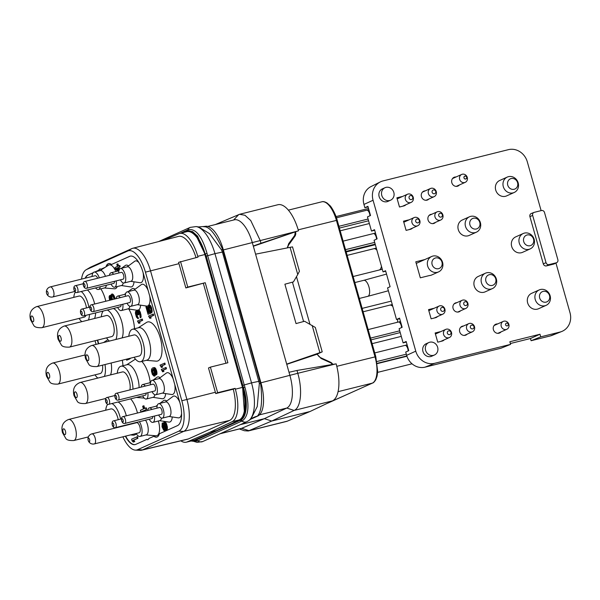 <?xml version="1.0" encoding="UTF-8"?>
<svg xmlns="http://www.w3.org/2000/svg" width="600" height="600" viewBox="0 0 600 600"><rect width="100%" height="100%" fill="white"/><g stroke="black" fill="none" stroke-linecap="round" stroke-linejoin="round"><path stroke-width="0.9" d="M287.272 247.845L288.735 243.6L294.735 235.343L295.305 231.825M317.002 354.195L321.263 358.545L330.825 362.888L332.61 364.433M253.343 246.24L298.478 230.782A32.805 13.71 -104 0 0 277.897 204.735L239.58 214.29L215.303 224.572M219.998 433.785L240.93 428.565A28.703 11.992 -104 0 0 241.688 428.317L264.353 418.68L286.748 408.06A28.703 11.992 -104 0 0 289.935 375.57L286.695 364.103L322.222 351.847L316.612 354.368L286.755 364.335M322.222 351.847L315.315 327.442L304.575 321.263L296.032 323.58L284.895 284.212L293.438 281.895L284.895 284.212M309.93 324.195L296.483 276.675M290.055 247.29L297.75 274.507L299.423 271.282L292.515 246.877L255.585 254.167L252.337 242.7A28.703 11.992 -104 0 0 234.308 219.833L207.795 226.44M319.86 352.635L312.157 325.418M286.695 364.103L255.585 254.167M297.75 274.507L293.438 281.895M292.485 282.322L303.577 321.532M198.615 226.928L196.11 226.567A33.84 14.145 76 0 1 214.958 253.642L222.405 252.067L221.55 249.96L209.55 233.67L198.615 226.928L205.035 226.395A28.912 12.082 76 0 1 223.2 249.428L261.067 383.272A28.912 12.082 76 0 1 257.76 416.04L250.642 419.243M203.798 226.778C209.048 226.178 215.333 233.73 222.653 249.42L260.603 383.535C262.597 400.793 261.525 411.653 257.377 416.123L250.95 419.018M221.618 250.087A4.208 0.375 157.5 0 1 222.712 249.548L223.2 249.428M223.545 251.798L222.405 252.067L259.343 383.4L257.25 406.537L250.928 419.033L248.827 420.562A33.84 14.145 76 0 0 251.528 382.89L244.237 384.945L244.897 387.195C249.697 404.82 248.827 416.048 242.303 420.877L197.452 441.037L193.478 441.105M253.267 417.63A24.578 22.747 -119.3 0 1 253.41 417.562L253.41 417.562A24.578 22.747 -119.3 0 1 257.31 416.153L257.76 416.04M259.343 383.4A4.208 0.938 171 0 0 260.587 383.392L261.067 383.272M182.858 232.657L186.105 231.202A28.912 12.082 76 0 1 186.968 230.903A28.912 12.082 76 0 1 205.125 253.935L242.993 387.78A28.912 12.082 76 0 1 239.685 420.548L194.82 440.715A28.912 12.082 76 0 1 193.958 441.015A28.912 12.082 76 0 1 191.205 440.97M180.045 233.362L188.212 229.702C195.697 228.255 201.975 236.167 207.045 253.433L244.237 384.945L242.798 385.373L243.48 387.66C248.265 402.3 246.765 417.975 240.24 420.405A2.73 2.445 -114.1 0 1 242.295 420.885M186.968 230.903L192.532 231.577L197.64 236.19L206.228 256.118L214.958 253.642L251.528 382.89L260.123 381.053M239.685 420.548L193.958 441.015M187.755 287.077L205.23 282.72L227.88 362.767L210.405 367.125L217.65 392.707L235.118 388.357L235.358 389.175A28.703 11.992 76 0 1 232.163 421.673L209.767 432.285L187.102 441.923A28.703 11.992 76 0 1 186.345 442.178L193.455 440.408A28.703 11.992 76 0 0 194.212 440.153L216.877 430.515L239.272 419.903A28.703 11.992 76 0 0 242.46 387.405L204.862 254.535L197.752 256.312L197.993 257.138L178.59 262.358A28.53 11.925 -104 0 1 178.972 263.663L185.843 287.94L187.755 287.077L180.517 261.495M163.35 240.337L178.972 233.692A28.703 11.992 76 0 1 179.73 233.438L186.833 231.667A28.703 11.992 76 0 1 204.862 254.535M205.23 282.72L185.843 287.94M225.938 363.248L203.385 283.553M81.54 279.112A26.872 11.228 76 0 1 86.093 269.782L90.225 267.345A28.253 11.805 76 0 1 90.75 267.075L131.917 248.565A28.253 11.805 76 0 1 132.712 248.288A28.253 11.805 76 0 1 150.502 270.788L186.892 399.382A28.253 11.805 76 0 1 183.66 431.4L142.485 449.91A28.253 11.805 76 0 1 141.6 450.21L187.545 439.222A28.703 11.992 -104 0 0 188.445 438.915L229.612 420.412A28.703 11.992 -104 0 0 233.257 389.19L215.722 393.577A28.53 11.925 -104 0 0 215.362 392.257L208.493 367.98L210.405 367.125M196.02 257.625A28.703 11.992 -104 0 0 178.44 236.423L132.712 248.288M235.118 388.357L233.257 389.19M186.345 442.178A28.703 11.992 76 0 1 180.825 440.827M179.73 233.438A28.703 11.992 76 0 1 197.752 256.312M86.093 269.782A26.872 11.228 76 0 1 86.588 269.528L127.762 251.017A26.872 11.228 76 0 1 145.44 272.153L181.83 400.748A26.872 11.228 76 0 1 178.748 431.213L137.58 449.715A26.872 11.228 76 0 1 135.39 450.127A26.872 11.228 76 0 1 122.88 436.808M217.65 392.707L215.722 393.577M141.6 450.21A28.253 11.805 76 0 1 140.183 450.338L135.39 450.127M96.083 344.4L95.04 340.733M156.93 437.07A13.672 5.715 -104 0 1 154.155 436.178L148.89 438.472A6.15 2.573 76 0 1 147.81 439.688A6.15 2.573 76 0 1 146.715 439.455L147.03 439.373A6.15 2.573 -104 0 0 147.96 439.635M153.84 436.252A13.672 5.715 -104 0 0 156.773 437.115A13.672 5.715 -104 0 0 159.398 433.755L177.472 425.632A20.505 8.565 -104 0 0 179.82 402.39L143.055 272.483A20.505 8.565 -104 0 0 130.178 256.147A20.505 8.565 -104 0 0 129.57 256.358L111.502 264.48A13.672 5.715 -104 0 0 108.57 263.625A13.672 5.715 -104 0 0 105.998 266.79M105.135 267.345L100.995 269.205L104.797 267.555M95.16 271.822L98.82 270.18A6.15 2.573 76 0 1 99.9 268.972A6.15 2.573 76 0 1 100.995 269.205M93.157 272.722L87.87 275.1A20.505 8.565 -104 0 0 85.148 278.212M97.35 340.155L98.392 343.822M125.355 436.192A20.505 8.565 -104 0 0 135.157 444.585A20.505 8.565 -104 0 0 135.773 444.375L146.715 439.455M165.413 402.015L172.942 396.435A11.205 4.68 76 0 1 173.347 396.195A11.205 4.68 76 0 1 179.805 402.338M181.567 413.49A11.205 4.68 76 0 1 179.438 417.713A11.205 4.68 76 0 1 178.282 417.862L169.012 416.467M125.67 436.118A20.505 8.565 -104 0 0 135.315 444.54M97.672 340.072L98.708 343.748M93.075 272.827L88.185 275.025A20.505 8.565 -104 0 0 85.463 278.138M100.065 268.95A6.15 2.573 -104 0 0 99.135 270.105L95.475 271.748M108.727 263.587A13.672 5.715 -104 0 0 106.358 266.558M130.343 256.11A20.505 8.565 -104 0 0 129.885 256.282L111.502 264.48M138.99 262.74A11.205 4.68 -104 0 0 135.097 261.038A11.205 4.68 -104 0 0 134.692 261.278L127.163 266.858M130.77 281.317L140.04 282.705A11.205 4.68 -104 0 0 141.188 282.555A11.205 4.68 -104 0 0 143.108 272.647M105.817 301.23A20.16 8.422 -104 0 0 100.845 288.862M107.962 339.72A20.16 8.422 -104 0 0 107.468 339.99L103.53 342.54M122.94 365.737A20.16 8.422 -104 0 0 122.31 360.225M130.47 434.918L133.087 435.143A20.16 8.422 -104 0 0 134.895 434.842A20.16 8.422 -104 0 0 136.328 433.77M137.49 413.025A20.16 8.422 -104 0 0 130.65 398.865M134.483 328.748A20.16 8.422 -104 0 0 128.805 309.015M135.472 359.153A20.16 8.422 -104 0 0 134.977 359.423L126.675 364.808M150.21 382.282A20.16 8.422 -104 0 0 141.795 361.44M146.325 360.315L156.188 361.163A20.16 8.422 -104 0 0 157.995 360.862A20.16 8.422 -104 0 0 160.305 338.01A20.16 8.422 -104 0 0 147.038 322.155A20.16 8.422 -104 0 0 146.528 322.433L138.225 327.817M145.935 434.955L156.03 435.765A12.3 5.137 -104 0 0 157.118 435.577A12.3 5.137 -104 0 0 158.347 421.013M104.347 287.993L114.442 288.803A12.3 5.137 -104 0 0 115.538 288.615A12.3 5.137 -104 0 0 117.248 286.567M115.86 271.56A12.3 5.137 -104 0 0 108.847 264.998A12.3 5.137 -104 0 0 108.555 265.163L100.012 270.615M172.245 416.955A11.205 4.68 76 0 1 170.04 421.935A11.205 4.68 76 0 1 168.892 422.085L159.623 420.69M159.84 403.403L163.545 400.658A11.205 4.68 76 0 1 163.95 400.418A11.205 4.68 76 0 1 166.725 401.04M165.637 393.6A11.205 4.68 76 0 1 163.433 398.58A11.205 4.68 76 0 1 162.278 398.73L153.007 397.335M153.225 380.048L156.938 377.295A11.205 4.68 76 0 1 157.343 377.062A11.205 4.68 76 0 1 160.118 377.678M174.743 384.442A11.205 4.68 76 0 1 172.822 394.357A11.205 4.68 76 0 1 171.675 394.507L162.405 393.112M158.805 378.653L166.335 373.072A11.205 4.68 76 0 1 166.733 372.84A11.205 4.68 76 0 1 173.197 378.983M128.483 265.882A11.205 4.68 -104 0 0 125.708 265.26A11.205 4.68 -104 0 0 125.302 265.5L121.59 268.245M121.373 285.54L130.642 286.928A11.205 4.68 -104 0 0 131.79 286.778A11.205 4.68 -104 0 0 134.002 281.798M148.17 290.543A11.205 4.68 -104 0 0 141.712 284.392A11.205 4.68 -104 0 0 141.308 284.632L133.778 290.212M137.377 304.673L146.648 306.067A11.205 4.68 -104 0 0 147.803 305.918A11.205 4.68 -104 0 0 148.32 305.58M148.762 305.115A11.205 4.68 -104 0 0 149.715 296.002M133.32 442.088L134.82 441.533L133.575 440.25L137.955 438.278L137.49 436.643L131.61 439.162L132.075 440.805L133.32 442.088L134.22 441.683L132.968 440.4L137.347 438.428L136.882 436.793M145.433 411.045L145.178 410.138L146.745 409.433L146.28 407.79L144.105 408.645L143.333 405.915L142.657 406.215L143.43 408.952L140.4 410.31L141.038 412.14M144.683 408.39L143.933 405.765L143.333 405.915M130.11 358.282L130.972 358.065M126.39 359.205L126.675 360.218L129.9 358.882L129.757 358.365M110.7 300.015L110.453 296.722L110.108 295.493L109.507 295.642L109.073 296.947L109.567 300.3M115.118 298.913L114.203 295.868L112.29 293.955L110.82 295.05L111.382 299.843M166.148 429.923L167.347 429.015L167.392 427.02L166.403 423.525L165.368 422.018L163.92 422.048L163.605 424.162L162.188 423.075L162.038 426.84L163.718 430.275L164.558 430.395L164.843 428.535L166.148 429.923L166.74 429.165L166.2 424.725L165.218 422.7L164.19 421.928M163.583 423.135L162.458 422.955M164.288 430.515L165.165 430.237L165.42 429.457M156.015 374.82L156.623 374.67L157.005 373.515L156.743 371.168L155.52 368.265L154.403 367.538L152.475 368.032L151.583 369.173L151.447 371.205L152.377 374.483L154.072 376.185L154.935 374.565L153.413 368.843L154.35 368.918L155.385 370.425L156.015 374.82L156.398 373.665L155.49 369.39L154.373 367.92L153.105 367.748M154.072 376.185L155.04 375.877L155.535 374.415L154.965 370.98L153.87 368.827M162.653 371.843L163.972 371.37L162.975 370.335L166.477 368.76L166.102 367.447L161.28 369.495L162.653 371.843L163.373 371.52L162.368 370.485L165.87 368.91L165.502 367.597M161.415 367.462L162.735 366.99L161.73 365.962L165.24 364.388L164.865 363.075L160.042 365.123L161.415 367.462L162.135 367.14L161.13 366.112L164.632 364.538L164.265 363.225M138.825 323.385L140.145 322.913L139.148 321.885L142.65 320.31L142.275 318.998L137.453 321.045L138.825 323.385L139.545 323.062L138.54 322.035L142.05 320.46L141.675 319.147M138.36 311.115L137.917 311.22L138.817 311.558L139.8 314.317L140.19 317.843L141 317.347L140.422 312.435L138.817 309.892A11.205 4.68 -104 0 0 140.61 305.16M135.09 289.237A11.205 4.68 -104 0 0 132.315 288.615A11.205 4.68 -104 0 0 131.91 288.855L128.205 291.608M127.988 308.895L137.25 310.29A11.205 4.68 -104 0 0 137.468 310.312M137.175 311.175L135.48 311.572L135.435 313.567L136.433 317.07L137.887 318.63L136.417 315.593L135.945 312.847L136.267 312.21L136.755 312.487L137.858 314.947L138.218 314.782L137.917 311.22M137.887 318.63L138.488 318.48L137.017 315.442L136.62 312.413M137.858 314.947L138.817 314.632L138.472 311.175M149.903 318.405L151.222 317.933L150.218 316.905L153.727 315.33L153.352 314.017L148.53 316.065L149.903 318.405L150.615 318.082L149.618 317.055L153.12 315.48L152.752 314.168M148.035 314.317L150.968 313.118L149.31 308.685L149.4 306.3L150.877 309.337L151.178 312.907L151.328 309.142L149.977 305.805L148.5 305.235L148.042 307.905L149.61 312.375L148.17 313.02L146.377 306.683L145.928 306.885L148.035 314.317L150.368 313.267L148.553 307.92L148.695 306.623L149.407 306.3M151.178 312.907L151.778 312.757L152.19 311.34L151.56 307.68L150.578 305.647L148.86 305.07M148.748 312.765L146.977 306.532L146.377 306.683M119.475 269.288L118.935 267.368L120.188 266.805L119.82 265.493L117.96 266.205L117.337 264.015L116.797 264.263L117.42 266.445L114.998 267.54L115.365 268.853L117.517 271.14M118.53 265.95L117.945 263.865L117.337 264.015M158.685 403.688A7.447 3.113 -104 0 1 163.433 409.897A7.447 3.113 -104 0 1 162.51 418.072A7.447 3.113 76 0 1 162.285 418.147L169.275 416.408A7.447 3.113 76 0 0 169.5 416.325A7.447 3.113 -104 0 0 170.422 408.15A7.447 3.113 -104 0 0 165.667 401.947L158.685 403.688A7.447 3.113 -104 0 0 158.46 403.77A7.447 3.113 76 0 0 156.968 408.165M127.208 266.873A7.447 3.113 76 0 1 127.425 266.79A7.447 3.113 76 0 1 132.18 273A7.447 3.113 76 0 1 131.25 281.175A7.447 3.113 -104 0 1 131.032 281.25L124.042 282.99A7.447 3.113 -104 0 0 124.26 282.915A7.447 3.113 76 0 0 125.19 274.74A7.447 3.113 76 0 0 120.435 268.538A7.447 3.113 76 0 0 120.218 268.612A7.447 3.113 -104 0 0 118.725 273.007M120.427 279.847A7.447 3.113 -104 0 0 124.042 282.99M123.09 279.18A3.525 1.47 -104 0 0 123.6 275.153A3.525 1.47 -104 0 0 121.387 272.347L84.907 281.438A3.525 1.47 76 0 1 87.12 284.25A3.525 1.47 76 0 1 86.61 288.278L123.09 279.18M162.285 418.147A7.447 3.113 76 0 1 158.678 414.998M161.34 414.338A3.525 1.47 -104 0 0 161.843 410.31A3.525 1.47 -104 0 0 159.63 407.498L123.15 416.595A3.525 1.47 76 0 1 125.363 419.4A3.525 1.47 76 0 1 124.86 423.435L161.34 414.338M87.383 289.965A16.747 6.998 76 0 1 94.672 304.013M95.617 312.915A16.747 6.998 76 0 1 94.552 318.487M81.233 291.502A16.747 6.998 76 0 1 88.898 307.335M89.475 314.452A16.747 6.998 76 0 1 88.41 320.017M75.345 292.08A16.747 6.998 -104 0 0 73.785 297.368M79.035 318.428A16.747 6.998 -104 0 0 81.855 321.653M86.468 307.935A10.853 4.53 -104 0 0 85.778 304.725A10.853 4.53 -104 0 0 78.96 296.077L36.638 306.63A10.853 4.53 76 0 1 43.447 315.278A10.853 4.53 76 0 1 41.888 327.69L84.21 317.138A10.853 4.53 -104 0 0 85.995 315.315M111.142 363.007A16.747 6.998 76 0 1 110.52 374.91M105 364.538A16.747 6.998 76 0 1 104.377 376.44M95.002 374.85A16.747 6.998 -104 0 0 97.823 378.075M85.028 354.975L52.605 363.06A10.853 4.53 76 0 1 59.415 371.7A10.853 4.53 76 0 1 57.855 384.112L100.177 373.56A10.853 4.53 -104 0 0 102.532 365.153M118.035 402.007A16.747 6.998 76 0 1 126.337 415.8M111.892 403.537A16.747 6.998 76 0 1 120.615 419.107M107.775 404.28A16.747 6.998 -104 0 0 105.72 410.22M118.215 419.707A10.853 4.53 -104 0 0 117.705 417.57A10.853 4.53 -104 0 0 110.895 408.93L68.573 419.482A10.853 4.53 76 0 1 75.383 428.123A10.853 4.53 76 0 1 73.815 440.535L88.358 436.912M113.377 308.49A16.747 6.998 76 0 1 121.583 321.173A16.747 6.998 76 0 1 122.07 337.92M107.235 310.02A16.747 6.998 76 0 1 115.44 322.702A16.747 6.998 76 0 1 115.92 339.45M103.222 311.025A16.747 6.998 -104 0 0 101.302 316.808M106.552 337.86A16.747 6.998 -104 0 0 109.365 341.085M111.72 336.57A10.853 4.53 -104 0 0 113.288 324.157A10.853 4.53 -104 0 0 106.47 315.517L64.148 326.07A10.853 4.53 76 0 1 70.965 334.71A10.853 4.53 76 0 1 69.398 347.123L111.72 336.57M117.27 373.23A16.747 6.998 -104 0 1 120.517 366.39A16.747 6.998 76 0 1 121.012 366.218L127.155 364.688A16.747 6.998 76 0 1 135.067 371.355A16.747 6.998 76 0 1 139.118 387.615M121.012 366.218A16.747 6.998 76 0 1 128.925 372.885A16.747 6.998 76 0 1 132.968 389.145M129.885 389.91A10.853 4.53 -104 0 0 129.255 380.58A10.853 4.53 -104 0 0 122.438 371.94L80.115 382.493A10.853 4.53 76 0 1 86.933 391.132A10.853 4.53 76 0 1 85.365 403.545L105.833 398.445M140.663 361.725L146.805 360.188A16.747 6.998 -104 0 0 147.308 360.015A16.747 6.998 76 0 0 149.392 341.64A16.747 6.998 76 0 0 138.705 327.697L132.562 329.228A16.747 6.998 76 0 1 143.243 343.178A16.747 6.998 76 0 1 141.157 361.553A16.747 6.998 -104 0 1 140.663 361.725A16.747 6.998 -104 0 1 134.062 357.293M128.812 336.24A16.747 6.998 -104 0 1 132.06 329.4A16.747 6.998 76 0 1 132.562 329.228M139.238 356.002A10.853 4.53 -104 0 0 140.805 343.59A10.853 4.53 -104 0 0 133.988 334.95L91.665 345.502A10.853 4.53 76 0 1 98.475 354.142A10.853 4.53 76 0 1 96.915 366.555L139.238 356.002M139.41 421.688A8.955 3.743 -104 0 1 142.072 430.425A8.955 3.743 -104 0 1 140.31 436.335A8.955 3.743 76 0 1 140.04 436.425L146.183 434.895A8.955 3.743 76 0 0 146.453 434.798A8.955 3.743 -104 0 0 148.215 428.895A8.955 3.743 -104 0 0 145.553 420.15M140.04 436.425A8.955 3.743 76 0 1 136.163 433.5M139.875 426.84A5.175 2.16 76 0 1 139.125 432.757L94.395 443.91A5.175 2.16 76 0 0 95.137 437.993A5.175 2.16 76 0 0 91.89 433.868L136.62 422.715A5.175 2.16 76 0 1 139.875 426.84M89.595 439.635A1.853 0.772 -104 0 0 88.38 438.18A1.853 0.772 -104 0 0 88.162 440.272A1.853 0.772 -104 0 0 89.385 441.728A1.853 0.772 -104 0 0 89.595 439.635M100.305 286.748A8.955 3.743 -104 0 1 98.722 289.365A8.955 3.743 76 0 1 98.453 289.462L104.595 287.925A8.955 3.743 76 0 0 104.865 287.835A8.955 3.743 -104 0 0 106.448 285.21M105.45 276.315A8.955 3.743 -104 0 0 100.267 270.555L94.125 272.085A8.955 3.743 -104 0 0 93.855 272.175A8.955 3.743 76 0 0 92.07 276.487M98.453 289.462A8.955 3.743 76 0 1 95.55 287.933M99.308 277.853A8.955 3.743 -104 0 0 94.125 272.085M50.302 286.905A5.175 5.175 0 0 0 46.575 293.332A1.853 0.772 -104 0 0 47.797 294.765A1.853 0.772 -104 0 0 48.008 292.665A1.853 0.772 -104 0 0 46.793 291.21A1.853 0.772 -104 0 0 46.575 293.31A5.175 5.175 0 0 0 52.807 296.947A5.175 2.16 76 0 0 53.557 291.03A5.175 2.16 76 0 0 50.302 286.905L95.032 275.745A5.175 2.16 76 0 1 97.695 278.25M161.468 418.103A7.447 3.113 -104 0 1 160.102 420.548A7.447 3.113 76 0 1 159.877 420.63L152.887 422.37A7.447 3.113 76 0 1 149.28 419.22M157.095 406.215A7.447 3.113 -104 0 0 156.278 406.17L149.288 407.91A7.447 3.113 -104 0 0 149.062 407.993A7.447 3.113 76 0 0 147.69 410.475M152.887 422.37A7.447 3.113 76 0 0 153.113 422.295A7.447 3.113 -104 0 0 154.44 416.055M151.898 409.425A7.447 3.113 -104 0 0 149.288 407.91M121.433 418.905L113.76 420.817A3.525 1.47 76 0 1 115.972 423.623A3.525 1.47 76 0 1 115.462 427.658L151.942 418.56A3.525 1.47 -104 0 0 152.752 416.475M154.86 394.748A7.447 3.113 -104 0 1 153.495 397.192A7.447 3.113 76 0 1 153.27 397.268L146.28 399.015A7.447 3.113 76 0 1 142.672 395.865M150.488 382.86A7.447 3.113 -104 0 0 149.663 382.815L142.68 384.555A7.447 3.113 -104 0 0 142.455 384.63A7.447 3.113 76 0 0 141.083 387.12M146.28 399.015A7.447 3.113 76 0 0 146.505 398.933A7.447 3.113 -104 0 0 147.833 392.7M145.29 386.07A7.447 3.113 -104 0 0 142.68 384.555M114.817 395.55L107.145 397.463A3.525 1.47 76 0 1 109.358 400.268A3.525 1.47 76 0 1 108.855 404.295L145.335 395.205A3.525 1.47 -104 0 0 146.145 393.12M155.678 394.793A7.447 3.113 76 0 0 155.903 394.71A7.447 3.113 -104 0 0 156.825 386.535A7.447 3.113 -104 0 0 152.07 380.332L159.06 378.593A7.447 3.113 -104 0 1 163.815 384.795A7.447 3.113 -104 0 1 162.885 392.97A7.447 3.113 76 0 1 162.667 393.045L155.678 394.793A7.447 3.113 76 0 1 152.07 391.643M152.07 380.332A7.447 3.113 -104 0 0 151.852 380.407A7.447 3.113 76 0 0 150.36 384.81M154.725 390.982A3.525 1.47 -104 0 0 155.235 386.947A3.525 1.47 -104 0 0 153.023 384.143L116.542 393.24A3.525 1.47 76 0 1 118.755 396.045A3.525 1.47 76 0 1 118.245 400.072L154.725 390.982M111.038 284.07A7.447 3.113 -104 0 0 114.645 287.212L121.635 285.472A7.447 3.113 -104 0 0 121.852 285.397A7.447 3.113 76 0 0 123.225 282.945M117.81 271.095A7.447 3.113 76 0 1 118.028 271.013A7.447 3.113 76 0 1 118.852 271.058M109.448 275.325A7.447 3.113 -104 0 1 110.82 272.835A7.447 3.113 76 0 1 111.045 272.76A7.447 3.113 76 0 1 113.655 274.275M116.198 280.905A7.447 3.113 76 0 1 114.87 287.138A7.447 3.113 -104 0 1 114.645 287.212M83.183 283.748L75.51 285.66A3.525 1.47 76 0 1 77.722 288.472A3.525 1.47 76 0 1 77.22 292.5L113.692 283.403A3.525 1.47 -104 0 0 114.502 281.325M130.65 306.353L137.64 304.605A7.447 3.113 -104 0 0 137.858 304.53A7.447 3.113 76 0 0 138.788 296.355A7.447 3.113 76 0 0 134.032 290.153L127.05 291.892A7.447 3.113 76 0 1 131.797 298.095A7.447 3.113 76 0 1 130.875 306.27A7.447 3.113 -104 0 1 130.65 306.353A7.447 3.113 -104 0 1 127.042 303.202M125.333 296.362A7.447 3.113 -104 0 1 126.825 291.968A7.447 3.113 76 0 1 127.05 291.892M129.705 302.543A3.525 1.47 -104 0 0 130.208 298.507A3.525 1.47 -104 0 0 127.995 295.702L91.515 304.8A3.525 1.47 76 0 1 93.727 307.605A3.525 1.47 76 0 1 93.225 311.632L129.705 302.543M137.955 438.278L137.347 438.428M133.575 440.25L132.968 440.4M134.82 441.533L134.22 441.683M146.745 409.433L146.145 409.582L145.68 407.94M145.178 410.138L146.145 409.582M144.825 411.195L144.57 410.287M142.072 411.877L141.765 411.548L143.895 410.588L144.12 411.368M142.672 411.728L141.765 411.548M142.365 411.397L143.925 410.692M129.9 358.882L129.3 359.032L129.15 358.515M126.675 360.218L129.3 359.032M130.208 358.627L130.373 358.215M112.935 294.218L111.69 294.105M113.55 294.78L112.335 294.368M114.203 295.868L113.595 296.017L112.95 294.93M114.653 297.053L114.045 297.202L113.595 296.017M114.998 298.282L114.398 298.433L114.045 297.202M114.517 299.062L114.398 298.433M110.453 296.722L109.852 296.873L109.507 295.642M110.288 297.353L109.688 297.502L109.852 296.873M110.295 298.178L109.695 298.327L109.688 297.502M110.407 298.965L109.8 299.115L109.695 298.327M110.1 300.165L109.8 299.115M111.907 299.715L111.337 296.483L111.938 295.38L113.16 296.498L114 299.19M112.515 299.565L111.945 297.165L112.185 295.455M112.005 295.748L111.398 295.897M112.05 295.418L111.63 295.515M112.05 297.945L111.45 298.095M111.945 297.165L111.345 297.315M111.938 296.332L111.337 296.483M165.398 429.645L164.797 429.795M165.165 430.237L164.558 430.395M163.538 423.082L162.938 423.232M165.368 422.018L164.76 422.168M165.817 422.55L165.218 422.7M166.403 423.525L165.795 423.675M166.8 424.575L166.2 424.725M167.167 425.888L166.567 426.037M167.392 427.02L166.785 427.17M167.43 428.235L166.83 428.385M167.347 429.015L166.74 429.165M167.017 429.653L166.417 429.803M166.058 426.022L166.11 428.707L165.292 428.332L164.28 425.835L164.227 423.143L165.045 423.518L166.058 426.022M162.488 426.638L162.675 424.088L164.167 426.87L163.98 429.42L162.488 426.638L163.087 426.487L162.93 425.572L162.33 425.722M166.17 428.43L164.887 425.685L164.775 423.27M165.9 428.183L165.292 428.332M165.472 427.395L164.865 427.545M165.135 426.555L164.528 426.705M164.887 425.685L164.28 425.835M164.73 424.77L164.123 424.92M164.663 423.81L164.055 423.96M162.93 425.572L163.012 424.357M164.25 429L163.087 426.487M162.953 424.575L162.352 424.732M164.19 428.955L163.59 429.105M163.672 428.197L163.072 428.347M163.335 427.365L162.735 427.515M156.825 374.332L156.225 374.483M154.567 369.923L153.968 370.072M154.965 370.98L154.365 371.13M155.28 372.067L154.672 372.218M155.498 373.2L154.898 373.358M155.535 374.415L154.935 374.565M155.363 375.233L154.762 375.382M155.04 375.877L154.433 376.028M154.403 367.538L153.795 367.688M154.972 367.77L154.373 367.92M155.52 368.265L154.913 368.415M156.097 369.24L155.49 369.39M156.495 370.29L155.895 370.44M156.743 371.168L156.142 371.317M156.96 372.3L156.36 372.45M157.005 373.515L156.398 373.665M152.49 369.502L153.578 370.493L154.29 372.638L153.855 375.053L152.767 374.062L152.055 371.918L152.49 369.502M153.525 374.955L154.125 374.805L152.663 371.767L152.812 369.6M153.735 374.49L153.135 374.64M153.368 373.913L152.767 374.062M153.09 373.298L152.49 373.447M152.663 371.767L152.055 371.918M152.565 371.07L151.965 371.22M152.558 370.335L151.958 370.485M152.708 369.772L152.1 369.923M166.477 368.76L165.87 368.91M162.975 370.335L162.368 370.485M163.972 371.37L163.373 371.52M165.24 364.388L164.632 364.538M161.73 365.962L161.13 366.112M162.735 366.99L162.135 367.14M142.65 320.31L142.05 320.46M139.148 321.885L138.54 322.035M140.145 322.913L139.545 323.062M139.29 310.23L137.602 310.132L137.295 312.24L135.96 311.115M138.9 309.915L138.292 310.065M139.657 310.808L139.058 310.957L138.69 310.38M140.085 311.603L139.485 311.752L139.058 310.957M140.422 312.435L139.822 312.585L139.485 311.752M140.917 314.183L140.317 314.332L139.822 312.585M141.075 315.097L140.475 315.248L140.317 314.332M141.142 316.058L140.542 316.207L140.475 315.248M141.15 316.793L140.542 316.942L140.542 316.207M141 317.347L140.4 317.498L140.542 316.942M138.285 311.67L137.678 311.82M138.285 312.405L137.685 312.555M138.57 313.763L137.97 313.913M138.817 314.632L138.218 314.782M136.545 312.697L135.945 312.847M136.553 313.433L135.953 313.582M136.77 314.565L136.17 314.715M137.017 315.442L136.417 315.593M137.415 316.5L136.815 316.65M137.782 317.07L137.183 317.22M138.18 317.385L137.572 317.535M136.98 311.025L136.38 311.175M137.197 311.385L136.778 311.49M117.645 307.425A7.447 3.113 -104 0 0 121.252 310.575L128.243 308.827A7.447 3.113 -104 0 0 128.468 308.752A7.447 3.113 76 0 0 129.833 306.308M138.817 309.892L137.962 309.968M124.417 294.45A7.447 3.113 76 0 1 124.642 294.375A7.447 3.113 76 0 1 125.46 294.42M116.055 298.68A7.447 3.113 -104 0 1 117.427 296.19A7.447 3.113 76 0 1 117.653 296.115A7.447 3.113 76 0 1 120.262 297.63M122.805 304.26A7.447 3.113 76 0 1 121.477 310.493A7.447 3.113 -104 0 1 121.252 310.575M89.797 307.11L82.125 309.022A3.525 1.47 76 0 1 84.338 311.827A3.525 1.47 76 0 1 83.828 315.855L120.308 306.765A3.525 1.47 -104 0 0 121.118 304.68M153.727 315.33L153.12 315.48M150.218 316.905L149.618 317.055M151.222 317.933L150.615 318.082M150.54 311.587L149.933 311.737M150.023 310.83L149.415 310.98M150.968 313.118L150.368 313.267M150.038 305.16L149.43 305.31M150.578 305.647L149.977 305.805M151.155 306.623L150.555 306.772M151.56 307.68L150.953 307.83M151.928 308.993L151.328 309.142M152.145 310.125L151.545 310.275M152.19 311.34L151.583 311.49M152.017 312.157L151.41 312.308M149.295 306.472L148.695 306.623M149.145 307.035L148.545 307.185M149.153 307.77L148.553 307.92M149.31 308.685L148.71 308.835M149.685 309.998L149.078 310.147M120.188 266.805L119.587 266.955L119.22 265.642M118.935 267.368L119.587 266.955M119.07 270.12L118.328 267.517M118.185 270.772L116.085 268.53L117.788 267.757L118.567 270.495M118.523 270.337L116.685 268.38L116.085 268.53M116.685 268.38L117.825 267.87M216.877 430.515L209.767 432.285M239.355 428.963L244.365 430.725L248.183 430.987L271.733 421.05L294.135 410.43C300.945 407.685 302.685 389.947 297.78 373.298L260.933 382.8M259.462 414.862L286.748 408.06L294.135 410.43L332.46 400.875A32.805 13.71 -104 0 0 336.127 363.832L297.78 373.298L296.985 370.47L289.005 372.27M296.985 370.47L334.882 364.043M248.183 430.987L286.507 421.433A32.805 13.71 -104 0 0 287.37 421.14L310.05 411.495L332.46 400.875M310.05 411.495L271.733 421.05L264.353 418.68L240.24 424.688M239.58 214.29L244.987 215.28L250.74 220.53L260.183 240.428L260.985 243.255L253.275 246M260.985 243.255L298.478 230.782M541.118 210.63L527.303 161.797A16.402 14.857 65.8 0 0 508.388 149.663L383.07 180.907A16.402 14.857 65.8 0 0 380.303 181.928L370.987 186.585A15.975 14.467 65.8 0 0 363.945 204.428L364.875 207.712L367.913 206.317L370.515 215.505L367.47 216.9L371.483 231.067L374.52 229.68L377.123 238.86L374.085 240.255L383.032 271.875L385.567 270.72L390.097 286.725L387.562 287.888L396.51 319.507L399.72 318.712M396.51 319.507L399.548 318.12L402.15 327.3L399.105 328.695L403.118 342.87L406.327 342.067M403.118 342.87L406.162 341.475L408.757 350.663L405.72 352.05L406.643 355.335A15.975 14.467 65.8 0 0 425.062 367.155L500.978 348.225L510.592 344.37L509.85 341.745L539.977 334.237L530.475 338.505L510.353 343.522M531.097 340.718L540.72 336.862L559.995 332.055A16.402 14.857 65.8 0 0 561.757 331.485L552.09 335.355A15.975 14.467 65.8 0 1 550.38 335.91L531.097 340.718L530.475 338.505M364.875 207.712L368.085 206.91M371.483 231.067L374.692 230.265M383.032 271.875L385.702 271.207M431.662 256.485L416.235 263.415L424.815 259.56L415.785 261.81L420.315 277.815L429.345 275.565A8.445 7.65 65.8 0 0 431.737 274.965L438.585 271.89A8.445 7.65 65.8 0 0 442.567 262.327A8.445 7.65 65.8 0 0 431.662 256.485A8.445 7.65 65.8 0 0 427.673 266.048A8.445 7.65 65.8 0 0 438.585 271.89M380.303 181.928A16.402 14.857 65.8 0 0 373.065 200.257L415.77 351.157A16.402 14.857 65.8 0 0 434.685 363.3L510.592 344.37M402.225 196.597A4.785 4.335 -114.2 0 0 401.347 196.718L396.893 197.827L399.487 207.015L403.95 205.897A4.785 4.335 -114.2 0 0 404.61 205.673A4.785 4.335 -114.2 0 0 405.9 204.743M532.658 215.423L529.92 216.638A2.737 2.475 -114.2 0 1 531.293 213.502L533.977 212.43A2.618 2.37 65.8 0 0 532.658 215.423L546.03 262.665A2.618 2.37 65.8 0 0 549.045 264.6L556.275 262.793A2.618 2.37 65.8 0 0 557.865 259.71L544.5 212.468A2.618 2.37 65.8 0 0 541.485 210.532L534.255 212.34A2.618 2.37 65.8 0 0 533.977 212.43M529.92 216.638L543.285 263.873A2.737 2.475 -114.2 0 0 546.435 265.897L553.665 264.097A2.737 2.475 -114.2 0 0 554.13 263.925L556.717 262.627M555.938 263.017L570 312.697A16.402 14.857 65.8 0 1 561.757 331.485M540.72 336.862L539.977 334.237M459.442 184.935A4.785 4.335 -114.2 0 1 458.002 186.038A4.785 4.335 -114.2 0 1 451.822 182.722A4.785 4.335 -114.2 0 1 454.08 177.308A4.785 4.335 -114.2 0 1 456.037 176.977M501.03 331.905A4.785 4.335 -114.2 0 1 499.59 333A4.785 4.335 -114.2 0 1 493.41 329.692A4.785 4.335 -114.2 0 1 495.668 324.278A4.785 4.335 -114.2 0 1 497.625 323.94M467.16 334.155A4.785 4.335 -114.2 0 1 465.87 335.093A4.785 4.335 -114.2 0 1 459.69 331.778A4.785 4.335 -114.2 0 1 461.947 326.362A4.785 4.335 -114.2 0 1 463.485 326.017M460.553 310.8A4.785 4.335 -114.2 0 1 459.255 311.73A4.785 4.335 -114.2 0 1 453.082 308.423A4.785 4.335 -114.2 0 1 455.34 303.007A4.785 4.335 -114.2 0 1 456.877 302.655M425.243 190.86A4.785 4.335 65.8 0 0 423.697 191.205A4.785 4.335 65.8 0 0 421.447 196.62A4.785 4.335 65.8 0 0 427.62 199.935A4.785 4.335 65.8 0 0 428.918 199.005M431.85 214.215A4.785 4.335 65.8 0 0 430.312 214.56A4.785 4.335 65.8 0 0 428.055 219.975A4.785 4.335 65.8 0 0 434.235 223.29A4.785 4.335 65.8 0 0 435.525 222.36M384.998 187.71L382.358 188.895A6.832 6.195 65.8 0 0 379.14 196.635A6.832 6.195 65.8 0 0 387.967 201.368L390.6 200.183A6.832 6.195 65.8 0 0 393.825 192.442A6.832 6.195 65.8 0 0 384.998 187.71A6.832 6.195 65.8 0 0 381.78 195.45A6.832 6.195 65.8 0 0 390.6 200.183M428.812 342.548L426.173 343.74A6.832 6.195 65.8 0 0 422.955 351.472A6.832 6.195 65.8 0 0 431.783 356.205L434.415 355.02A6.832 6.195 65.8 0 0 437.64 347.28A6.832 6.195 65.8 0 0 428.812 342.548A6.832 6.195 65.8 0 0 425.595 350.288A6.832 6.195 65.8 0 0 434.415 355.02M437.535 316.538A4.785 4.335 -114.2 0 1 436.245 317.468A4.785 4.335 -114.2 0 1 435.585 317.7L431.123 318.81L428.528 309.623L432.982 308.513A4.785 4.335 -114.2 0 1 433.86 308.392M444.143 339.892A4.785 4.335 -114.2 0 1 442.853 340.83A4.785 4.335 -114.2 0 1 442.192 341.055L437.737 342.165L435.135 332.985L439.59 331.868A4.785 4.335 -114.2 0 1 440.475 331.755M408.832 219.952A4.785 4.335 -114.2 0 0 407.955 220.072L403.5 221.183L406.095 230.37L410.558 229.26A4.785 4.335 -114.2 0 0 411.217 229.028A4.785 4.335 -114.2 0 0 412.507 228.097M507.285 177.075L499.702 180.48A8.445 7.65 65.8 0 0 495.713 190.042A8.445 7.65 65.8 0 0 506.625 195.892L514.207 192.48A8.445 7.65 65.8 0 0 518.19 182.925A8.445 7.65 65.8 0 0 507.285 177.075A8.445 7.65 65.8 0 0 503.303 186.637A8.445 7.65 65.8 0 0 514.207 192.48M523.252 233.498L515.662 236.903A8.445 7.65 65.8 0 0 511.68 246.465A8.445 7.65 65.8 0 0 522.592 252.315L530.175 248.91A8.445 7.65 65.8 0 0 534.158 239.347A8.445 7.65 65.8 0 0 523.252 233.498A8.445 7.65 65.8 0 0 519.27 243.06A8.445 7.65 65.8 0 0 530.175 248.91M539.22 289.92L531.63 293.332A8.445 7.65 65.8 0 0 527.648 302.895A8.445 7.65 65.8 0 0 538.56 308.737L546.143 305.332A8.445 7.65 65.8 0 0 550.125 295.77A8.445 7.65 65.8 0 0 539.22 289.92A8.445 7.65 65.8 0 0 535.23 299.483A8.445 7.65 65.8 0 0 546.143 305.332M469.47 216.78L462.255 220.02A8.445 7.65 65.8 0 0 458.272 229.583A8.445 7.65 65.8 0 0 469.185 235.433L476.4 232.185A8.445 7.65 65.8 0 0 480.382 222.623A8.445 7.65 65.8 0 0 469.47 216.78A8.445 7.65 65.8 0 0 465.487 226.343A8.445 7.65 65.8 0 0 476.4 232.185M485.438 273.202L478.222 276.442A8.445 7.65 65.8 0 0 474.24 286.005A8.445 7.65 65.8 0 0 485.153 291.855L492.36 288.615A8.445 7.65 65.8 0 0 496.35 279.053A8.445 7.65 65.8 0 0 485.438 273.202A8.445 7.65 65.8 0 0 481.455 282.765A8.445 7.65 65.8 0 0 492.36 288.615M507.743 185.145A5.58 5.055 65.8 0 0 514.178 189.278A5.58 5.055 65.8 0 0 517.582 182.692A5.58 5.055 65.8 0 0 511.147 178.56A5.58 5.055 65.8 0 0 507.743 185.145M523.71 241.567A5.58 5.055 65.8 0 0 530.145 245.7A5.58 5.055 65.8 0 0 533.55 239.115A5.58 5.055 65.8 0 0 527.115 234.983A5.58 5.055 65.8 0 0 523.71 241.567M539.678 297.99A5.58 5.055 65.8 0 0 546.112 302.123A5.58 5.055 65.8 0 0 549.518 295.538A5.58 5.055 65.8 0 0 543.082 291.405A5.58 5.055 65.8 0 0 539.678 297.99M469.935 224.85A5.58 5.055 65.8 0 0 476.37 228.983A5.58 5.055 65.8 0 0 479.775 222.397A5.58 5.055 65.8 0 0 473.332 218.265A5.58 5.055 65.8 0 0 469.935 224.85M485.895 281.272A5.58 5.055 65.8 0 0 492.338 285.405A5.58 5.055 65.8 0 0 495.735 278.82A5.58 5.055 65.8 0 0 489.3 274.688A5.58 5.055 65.8 0 0 485.895 281.272M441.96 262.103A5.58 5.055 65.8 0 0 435.525 257.97A5.58 5.055 65.8 0 0 432.12 264.555A5.58 5.055 65.8 0 0 438.555 268.68A5.58 5.055 65.8 0 0 441.96 262.103M501.24 326.295A4.327 3.923 65.8 0 0 506.827 329.295A4.327 3.923 65.8 0 0 508.868 324.397A4.327 3.923 65.8 0 0 503.28 321.397A4.327 3.923 65.8 0 0 501.24 326.295M508.275 324.165A1.53 1.388 65.8 0 0 505.582 324.84A1.53 1.388 65.8 0 0 508.275 324.165M459.653 179.333A4.327 3.923 65.8 0 0 465.24 182.333A4.327 3.923 65.8 0 0 467.28 177.428A4.327 3.923 65.8 0 0 461.692 174.435A4.327 3.923 65.8 0 0 459.653 179.333M466.688 177.203A1.537 1.395 65.8 0 0 464.918 176.062A1.537 1.395 65.8 0 0 463.972 177.885A1.537 1.395 65.8 0 0 465.75 179.025A1.537 1.395 65.8 0 0 466.688 177.203M463.995 177.877A1.507 1.365 -114.2 0 1 466.65 177.218A1.507 1.365 -114.2 0 1 463.995 177.877M466.627 328.71A4.47 4.042 65.8 0 0 472.395 331.808A4.47 4.042 65.8 0 0 474.502 326.752A4.47 4.042 65.8 0 0 468.735 323.655A4.47 4.042 65.8 0 0 466.627 328.71M473.985 326.558A2.062 1.868 65.8 0 0 470.355 327.457A2.062 1.868 65.8 0 0 473.985 326.558M460.02 305.355A4.47 4.042 65.8 0 0 465.787 308.445A4.47 4.042 65.8 0 0 467.888 303.39A4.47 4.042 65.8 0 0 462.12 300.3A4.47 4.042 65.8 0 0 460.02 305.355M467.377 303.195A2.062 1.868 65.8 0 0 463.748 304.103A2.062 1.868 65.8 0 0 467.377 303.195M443.61 334.447A4.47 4.042 65.8 0 0 449.377 337.545A4.47 4.042 65.8 0 0 451.485 332.49A4.47 4.042 65.8 0 0 445.717 329.392A4.47 4.042 65.8 0 0 443.61 334.447M450.975 332.295A2.062 1.868 65.8 0 0 447.345 333.195A2.062 1.868 65.8 0 0 450.975 332.295M437.002 311.093A4.47 4.042 65.8 0 0 442.77 314.183A4.47 4.042 65.8 0 0 444.877 309.127A4.47 4.042 65.8 0 0 439.11 306.038A4.47 4.042 65.8 0 0 437.002 311.093M444.368 308.933A2.062 1.868 65.8 0 0 440.73 309.84A2.062 1.868 65.8 0 0 444.368 308.933M428.377 193.56A4.47 4.042 65.8 0 0 434.145 196.65A4.47 4.042 65.8 0 0 436.252 191.595A4.47 4.042 65.8 0 0 430.485 188.505A4.47 4.042 65.8 0 0 428.377 193.56M435.743 191.4A2.062 1.868 65.8 0 0 432.112 192.308A2.062 1.868 65.8 0 0 435.743 191.4M434.993 216.915A4.47 4.042 65.8 0 0 440.76 220.005A4.47 4.042 65.8 0 0 442.868 214.95A4.47 4.042 65.8 0 0 437.092 211.86A4.47 4.042 65.8 0 0 434.993 216.915M442.35 214.755A2.062 1.868 65.8 0 0 438.72 215.663A2.062 1.868 65.8 0 0 442.35 214.755M405.368 199.298A4.47 4.042 65.8 0 0 411.135 202.388A4.47 4.042 65.8 0 0 413.243 197.333A4.47 4.042 65.8 0 0 407.475 194.243A4.47 4.042 65.8 0 0 405.368 199.298M412.732 197.138A2.062 1.868 65.8 0 0 409.095 198.045A2.062 1.868 65.8 0 0 412.732 197.138M411.975 222.653A4.47 4.042 65.8 0 0 417.743 225.743A4.47 4.042 65.8 0 0 419.85 220.688A4.47 4.042 65.8 0 0 414.082 217.597A4.47 4.042 65.8 0 0 411.975 222.653M419.34 220.493A2.062 1.868 65.8 0 0 415.71 221.4A2.062 1.868 65.8 0 0 419.34 220.493M288.382 210.135L321.803 201.803A23.235 9.712 76 0 1 336.397 220.32L375.007 356.782A23.235 9.712 76 0 1 372.353 383.123L328.275 402.938A23.235 9.712 76 0 1 327.638 403.162M337.072 220.252L298.207 229.837M375.69 356.722L336.788 366.315M321.803 201.803C323.16 201.315 324.945 201.735 327.165 203.07L330.015 205.68C330.502 205.8 335.31 212.76 337.185 220.185L375.795 356.647L377.685 371.528L377.108 376.02L375.84 379.657C374.46 381.817 373.358 382.95 372.54 383.062A1.365 1.237 -114.2 0 1 372.353 383.123L338.07 391.673M328.635 402.772A1.365 1.237 -114.2 0 1 328.275 402.938L327.938 403.02M317.303 354.06A7.11 6.442 65.8 0 0 320.978 357.84L330.472 362.212A5.197 4.702 -114.2 0 1 332.85 364.388M295.605 232.072A5.197 4.702 -114.2 0 1 294.855 236.347L288.923 244.575A7.11 6.442 65.8 0 0 287.715 247.755M294.397 235.8A1.095 0.413 -144.2 0 0 294.855 236.347M288.457 243.998A1.095 0.413 -144.2 0 0 288.923 244.575M320.858 358.35L320.978 357.84M330.36 362.67L330.472 362.212M297.278 231.18L223.335 249.93M221.55 249.96A4.223 0.375 157.6 0 1 222.653 249.42M253.485 417.525A24.608 22.29 -114.2 0 1 253.538 417.502L253.538 417.502A24.608 22.29 -114.2 0 1 256.942 416.325M250.928 419.033L253.125 417.697A24.57 22.71 -120.8 0 1 257.377 416.123M259.35 383.543A4.223 0.938 171 0 0 260.603 383.535M187.005 230.895A2.737 2.475 65.8 0 0 187.808 229.875A5.468 4.95 65.8 0 1 190.2 227.385L158.685 241.545M187.208 230.843A2.737 2.445 66.3 0 0 188.197 229.702A2.737 2.445 66.5 0 1 187.215 230.843M207.045 253.433L205.125 253.935M244.897 387.195L242.993 387.78M206.228 256.118L242.798 385.373M248.827 420.562L246.847 421.717A5.468 4.95 -114.2 0 1 241.913 421.058A2.737 2.475 -114.2 0 0 239.82 420.592M197.468 441.03A2.737 2.505 -114.8 0 0 195.36 440.58L194.82 440.715M195.743 440.408A2.737 2.475 -114.2 0 1 197.835 440.865A5.468 4.95 -114.2 0 0 202.778 441.525L246.847 421.717M195.345 440.588A2.737 2.505 -114.6 0 1 197.452 441.037M194.625 439.972A2.047 1.86 65.8 0 0 194.685 440.257A28.432 11.88 76 0 1 192.315 440.692M194.685 440.257L207.308 434.58M226.335 426.03L239.558 420.09A28.432 11.88 76 0 0 242.812 387.862L204.938 254.017A28.432 11.88 76 0 0 186.233 231.66L185.445 232.013M240.24 420.405A2.73 2.445 -114.2 0 1 242.303 420.877M197.243 237.968L204.938 254.017M204.772 254.13L242.812 387.862M242.46 387.405L235.358 389.175M145.44 272.153L178.972 263.663M181.83 400.748L215.362 392.257M131.917 248.565L127.762 251.017M90.75 267.075L86.588 269.528M229.612 420.412L183.66 431.4L178.748 431.213M137.58 449.715L142.485 449.91L188.445 438.915M83.528 285.555A1.763 0.735 76 0 1 83.73 283.553A1.763 0.735 76 0 1 84.892 284.94A1.763 0.735 76 0 1 84.69 286.942A1.763 0.735 76 0 1 83.528 285.555M121.77 420.705A1.763 0.735 76 0 1 121.972 418.71A1.763 0.735 76 0 1 123.135 420.097A1.763 0.735 76 0 1 122.933 422.092A1.763 0.735 76 0 1 121.77 420.705M31.185 319.41A3.007 1.26 76 0 1 31.53 315.998A3.007 1.26 76 0 1 33.51 318.36A3.007 1.26 76 0 1 33.165 321.772A3.007 1.26 76 0 1 31.185 319.41M47.152 375.832A3.007 1.26 76 0 1 47.498 372.42A3.007 1.26 76 0 1 49.477 374.79A3.007 1.26 76 0 1 49.133 378.195A3.007 1.26 76 0 1 47.152 375.832M63.12 432.255A3.007 1.26 76 0 1 63.465 428.842A3.007 1.26 76 0 1 65.445 431.213A3.007 1.26 76 0 1 65.1 434.618A3.007 1.26 76 0 1 63.12 432.255M58.703 338.843A3.007 1.26 76 0 1 59.047 335.43A3.007 1.26 76 0 1 61.02 337.8A3.007 1.26 76 0 1 60.675 341.205A3.007 1.26 76 0 1 58.703 338.843M74.67 395.265A3.007 1.26 76 0 1 75.008 391.853A3.007 1.26 76 0 1 76.988 394.222A3.007 1.26 76 0 1 76.642 397.627A3.007 1.26 76 0 1 74.67 395.265M86.213 358.275A3.007 1.26 76 0 1 86.558 354.862A3.007 1.26 76 0 1 88.537 357.233A3.007 1.26 76 0 1 88.192 360.638A3.007 1.26 76 0 1 86.213 358.275M112.38 424.928A1.763 0.735 76 0 1 112.583 422.933A1.763 0.735 76 0 1 113.738 424.32A1.763 0.735 76 0 1 113.535 426.315A1.763 0.735 76 0 1 112.38 424.928M105.765 401.572A1.763 0.735 76 0 1 105.968 399.577A1.763 0.735 76 0 1 107.13 400.957A1.763 0.735 76 0 1 106.927 402.96A1.763 0.735 76 0 1 105.765 401.572M115.163 397.35A1.763 0.735 76 0 1 115.365 395.355A1.763 0.735 76 0 1 116.528 396.735A1.763 0.735 76 0 1 116.325 398.737A1.763 0.735 76 0 1 115.163 397.35M74.13 289.778A1.763 0.735 76 0 1 74.332 287.775A1.763 0.735 76 0 1 75.495 289.163A1.763 0.735 76 0 1 75.293 291.165A1.763 0.735 76 0 1 74.13 289.778M90.135 308.91A1.763 0.735 76 0 1 90.338 306.907A1.763 0.735 76 0 1 91.5 308.295A1.763 0.735 76 0 1 91.297 310.298A1.763 0.735 76 0 1 90.135 308.91M80.745 313.132A1.763 0.735 76 0 1 80.948 311.13A1.763 0.735 76 0 1 82.102 312.517A1.763 0.735 76 0 1 81.9 314.52A1.763 0.735 76 0 1 80.745 313.132M239.272 419.903L232.163 421.673M194.212 440.153L187.102 441.923M287.37 421.14L249.045 430.695L241.688 428.317L220.327 433.643M238.718 214.583L233.632 219.998M363.945 204.428L373.065 200.257M406.643 355.335L415.77 351.157M401.347 196.718L397.11 198.623M425.062 367.155L434.685 363.3M550.38 335.91L559.995 332.055M556.275 262.793L553.665 264.097M549.045 264.6L546.435 265.897M546.03 262.665L543.285 263.873M432.982 308.513L428.752 310.418M439.59 331.868L435.36 333.772M407.955 220.072L403.725 221.978M376.298 248.093L373.785 248.722A10.988 4.59 76 0 1 376.853 250.05M381.45 266.288A10.988 4.59 76 0 1 379.103 270.045L353.123 276.517M392.265 304.515L389.752 305.145A10.988 4.59 76 0 1 392.82 306.472M397.567 319.245A10.988 4.59 76 0 1 397.478 322.26M354.832 282.562L363.765 280.335A8.25 3.45 76 0 1 368.947 286.913A8.25 3.45 76 0 1 367.755 296.347L359.332 298.447M374.745 352.935L405.067 345.375A4.425 1.853 76 0 1 407.85 348.9A4.425 1.853 76 0 1 408.21 350.91M368.138 329.58L398.46 322.02A4.425 1.853 76 0 1 401.243 325.545A4.425 1.853 76 0 1 401.603 327.555M336.442 217.792L366.825 210.218A4.425 1.853 76 0 1 369.608 213.743A4.425 1.853 76 0 1 369.968 215.752M343.11 241.14L373.433 233.572A4.425 1.853 76 0 1 376.215 237.105A4.425 1.853 76 0 1 376.575 239.115M372.54 383.062L327.585 403.178M253.125 417.697L253.538 417.502M196.11 226.567L190.2 227.385M193.058 441.15L197.108 442.373L202.778 441.525M242.647 387.967L244.327 411.127M127.425 266.79L120.435 268.538M86.61 288.278C85.207 288.645 84.127 287.767 83.385 285.645C82.942 283.013 83.453 281.61 84.907 281.438M124.86 423.435C123.45 423.795 122.377 422.918 121.635 420.803C121.192 418.162 121.695 416.768 123.15 416.595M41.888 327.69C37.335 327.877 34.635 327.127 33.787 325.44L30.555 319.815C28.928 313.388 30.96 308.993 36.638 306.63M57.855 384.112C53.302 384.3 50.602 383.55 49.755 381.87L46.523 376.245C44.895 369.81 46.928 365.415 52.605 363.06M73.815 440.535C69.27 440.722 66.57 439.972 65.722 438.293L62.483 432.668C60.863 426.232 62.895 421.838 68.573 419.482M69.398 347.123C64.852 347.31 62.153 346.56 61.305 344.88L58.065 339.255C56.445 332.82 58.47 328.425 64.148 326.07M136.365 397.44L144.203 398.115M85.365 403.545C80.82 403.732 78.12 402.982 77.273 401.303L74.032 395.678C72.412 389.243 74.438 384.847 80.115 382.493M96.915 366.555C92.363 366.743 89.662 365.993 88.815 364.312L85.582 358.688C83.955 352.252 85.988 347.858 91.665 345.502M91.89 433.868A5.175 5.175 0 0 0 88.162 440.303A5.175 5.175 0 0 0 94.395 443.91M52.807 296.947L74.752 291.48M156.015 406.237L157.328 405.263M115.462 427.658C114.052 428.018 112.98 427.14 112.238 425.025C111.795 422.393 112.305 420.99 113.76 420.817M149.407 382.882L150.72 381.907M108.855 404.295C107.445 404.662 106.373 403.785 105.623 401.662C105.188 399.03 105.69 397.627 107.145 397.463M118.245 400.072C116.843 400.44 115.77 399.562 115.02 397.44C114.585 394.808 115.087 393.405 116.542 393.24M117.773 271.08L119.085 270.105M118.028 271.013L111.045 272.76M77.22 292.5C75.81 292.868 74.738 291.99 73.988 289.868C73.552 287.235 74.055 285.832 75.51 285.66M93.225 311.632C91.815 312 90.742 311.123 89.992 309C89.558 306.368 90.06 304.965 91.515 304.8M124.38 294.435L125.692 293.46M124.642 294.375L117.653 296.115M83.828 315.855C82.418 316.222 81.345 315.345 80.602 313.222C80.16 310.59 80.67 309.188 82.125 309.022M346.17 251.962L375.337 244.688M340.185 230.805L369.353 223.538M362.138 308.385L391.305 301.11M372.12 343.657L401.28 336.382M347.138 255.368L373.785 248.722M382.282 269.243L379.103 270.045M363.105 311.79L389.752 305.145M386.52 274.103L363.765 280.335M388.373 290.76L367.755 296.347M377.632 372.375L412.028 363.803M377.272 363.623L406.928 356.235M497.812 333.345L506.827 329.295M494.115 325.515L503.28 321.397M336.022 216.577L368.52 208.478M456.225 186.382L465.24 182.333M452.535 178.553L461.692 174.435M377.235 363.315L406.83 355.935M464.317 335.438L472.395 331.808M460.665 327.285L468.735 323.655M371.048 339.855L400.207 332.58M457.702 312.082L465.787 308.445M454.058 303.923L462.12 300.3M376.935 361.515L406.32 354.188M407.115 344.85L405.067 345.375M440.775 341.407L449.377 337.545M435.428 334.02L445.717 329.392M370.545 338.1L399.713 330.825M400.507 321.495L398.46 322.02M434.168 318.053L442.77 314.183M428.82 310.665L439.11 306.038M339.413 228.06L368.572 220.785M426.067 200.28L434.145 196.65M422.423 192.127L430.485 188.505M346.02 251.415L375.18 244.14M432.675 223.635L440.76 220.005M429.03 215.483L437.092 211.86M338.91 226.298L368.077 219.03M368.873 209.692L366.825 210.218M402.533 206.257L411.135 202.388M397.185 198.862L407.475 194.243M345.525 249.66L374.685 242.385M375.48 233.055L373.433 233.572M409.14 229.612L417.743 225.743M403.793 222.225L414.082 217.597"/></g></svg>
